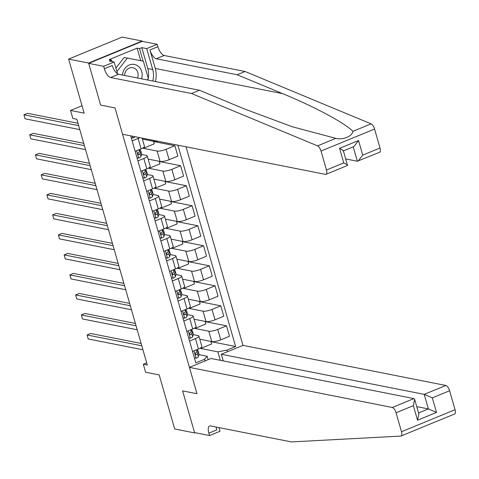 <?xml version="1.0" encoding="UTF-8"?>
<svg xmlns="http://www.w3.org/2000/svg" width="479" height="479" viewBox="0 0 479 479"><rect width="100%" height="100%" fill="white"/><g stroke="black" fill="none" stroke-linecap="round" stroke-linejoin="round"><path stroke-width="0.72" d="M88.687 63.366L100.644 105.075L115.02 107.919L122.576 134.258L325.445 174.356A5.149 2.108 -112.4 0 0 326.025 174.308A5.149 2.108 -112.4 0 0 326.462 170.027L321.02 151.053A5.149 2.108 -112.4 0 0 317.553 145.873L191.504 93.507L110.637 77.52A8.58 3.515 67.6 0 1 104.35 68.725L103.662 66.324L88.687 63.366L142.227 41.344L142.137 41.02L122.169 37.075L68.629 59.097L88.597 63.042L100.644 105.075L115.02 107.919L196.977 393.726L189.427 367.387L392.295 407.485L413.928 398.588L211.059 358.49L189.427 367.387M223.238 360.897L221.334 354.268L242.967 345.371L186.032 146.796M142.137 41.02L88.597 63.042M218.987 427.609L220.029 431.244L209.539 435.561L194.564 432.597L182.601 390.888L194.654 432.92L195.151 432.717M194.654 432.92L174.685 428.968L159.19 374.931L145.616 372.249L143.317 364.244L147.31 365.028L76.832 119.247L72.838 118.457L70.545 110.451L84.124 113.134L68.629 59.097M220.298 360.316L217.873 351.861L226.86 350.113L235.614 346.515L177.883 145.191M226.86 350.113L227.339 351.796M205.054 360.962L204.575 359.28L207.167 356.268L198.929 354.64M130.719 135.868L195.815 362.878L204.575 359.28M182.601 390.888L196.977 393.726L182.601 390.888M82.005 105.739L70.545 110.451M146.688 362.854L143.317 364.244M207.167 356.268L208.149 359.687M137.904 160.902L143.826 158.471A6.862 1.641 -16 0 0 147.227 155.944A6.862 1.641 -16 0 0 146.418 155.453L141.539 154.489M143.64 180.918L149.568 178.481A6.862 1.641 -16 0 0 152.969 175.961A6.862 1.641 -16 0 0 152.16 175.47L147.275 174.506M149.382 200.935L155.304 198.498A6.862 1.641 -16 0 0 158.705 195.977A6.862 1.641 -16 0 0 157.896 195.486L153.017 194.522M155.118 220.951L161.046 218.514A6.862 1.641 -16 0 0 164.447 215.987A6.862 1.641 -16 0 0 163.638 215.502L158.753 214.538M160.86 240.967L166.782 238.53A6.862 1.641 -16 0 0 170.183 236.003A6.862 1.641 -16 0 0 169.374 235.518L164.495 234.548M166.596 260.977L172.524 258.54A6.862 1.641 -16 0 0 175.925 256.02A6.862 1.641 -16 0 0 175.116 255.529L170.237 254.565M172.338 280.993L178.26 278.556A6.862 1.641 -16 0 0 181.661 276.036A6.862 1.641 -16 0 0 180.852 275.545L175.973 274.581M178.074 301.01L184.002 298.573A6.862 1.641 -16 0 0 187.403 296.052A6.862 1.641 -16 0 0 186.594 295.561L181.715 294.597M183.816 321.026L189.738 318.589A6.862 1.641 -16 0 0 193.139 316.062A6.862 1.641 -16 0 0 192.33 315.577L187.451 314.613M189.552 341.036L195.48 338.605A6.862 1.641 -16 0 0 198.881 336.078A6.862 1.641 -16 0 0 198.072 335.587L193.193 334.623M210.898 341.419L211.628 343.976L200.701 348.473L217.873 351.861M200.701 348.473L200.563 347.976M199.785 339.228L211.766 341.593A6.862 1.641 -16 0 0 220.747 339.845L229.507 336.246L226.519 325.834L205.222 321.625M205.156 321.409L205.892 323.96L194.965 328.456L208.784 331.187A6.862 1.641 -16 0 0 217.765 329.438L226.519 325.834M194.965 328.456L194.821 327.959M194.043 319.212L206.024 321.577A6.862 1.641 -16 0 0 215.011 319.828L223.765 316.23L220.783 305.824L199.48 301.614M199.42 301.393L200.15 303.949L189.223 308.44L203.042 311.17A6.862 1.641 -16 0 0 212.023 309.422L220.783 305.824M189.223 308.44L189.085 307.943M188.301 299.195L200.288 301.566A6.862 1.641 -16 0 0 209.269 299.812L218.029 296.214L215.041 285.807L193.744 281.598M193.678 281.377L194.414 283.933L183.487 288.424L197.3 291.154A6.862 1.641 -16 0 0 206.287 289.406L215.041 285.807M183.487 288.424L183.343 287.933M182.565 279.179L194.546 281.55A6.862 1.641 -16 0 0 203.533 279.802L212.287 276.197L209.305 265.791L188.002 261.582M187.942 261.36L188.672 263.917L177.745 268.408L191.564 271.144A6.862 1.641 -16 0 0 200.545 269.39L209.305 265.791M177.745 268.408L177.607 267.917M176.823 259.163L188.81 261.534A6.862 1.641 -16 0 0 197.791 259.786L206.545 256.187L203.563 245.775L182.265 241.566M182.2 241.35L182.936 243.901L172.009 248.397L185.822 251.128A6.862 1.641 -16 0 0 194.809 249.379L203.563 245.775M172.009 248.397L171.865 247.9M171.087 239.153L183.068 241.518A6.862 1.641 -16 0 0 192.055 239.769L200.809 236.171L197.821 225.765L176.523 221.549M176.464 221.334L177.194 223.885L166.267 228.381L180.086 231.112A6.862 1.641 -16 0 0 189.067 229.363L197.821 225.765M166.267 228.381L166.129 227.884M165.345 219.137L177.332 221.502A6.862 1.641 -16 0 0 186.313 219.753L195.067 216.155L192.085 205.748L170.787 201.539M170.722 201.318L171.452 203.874L160.531 208.365L174.344 211.095A6.862 1.641 -16 0 0 183.331 209.347L192.085 205.748M160.531 208.365L160.387 207.868M159.609 199.12L171.59 201.491A6.862 1.641 -16 0 0 180.577 199.743L189.331 196.139L186.343 185.732L165.045 181.523M164.986 181.302L165.716 183.858L154.789 188.349L168.608 191.079A6.862 1.641 -16 0 0 177.589 189.331L186.343 185.732M154.789 188.349L154.645 187.858M153.867 179.104L165.854 181.475A6.862 1.641 -16 0 0 174.835 179.727L183.589 176.122L180.607 165.716L159.309 161.507M159.244 161.285L159.974 163.842L149.053 168.339L162.866 171.069A6.862 1.641 -16 0 0 171.853 169.321L180.607 165.716M149.053 168.339L148.909 167.842M148.131 159.094L160.112 161.459A6.862 1.641 -16 0 0 169.099 159.711L177.853 156.112L174.865 145.7L153.567 141.491M153.508 141.275L154.238 143.826L143.311 148.322L157.13 151.053A6.862 1.641 -16 0 0 166.111 149.304L174.865 145.7M143.311 148.322L143.167 147.825M142.389 139.078L154.376 141.443A6.862 1.641 -16 0 0 157.998 141.257M192.54 351.448L198.462 349.011A6.862 1.641 -16 0 0 201.863 346.485L198.881 336.078M235.614 346.515L210.958 341.641M186.798 331.432L192.726 328.995A6.862 1.641 -16 0 0 196.127 326.474L193.139 316.062M181.062 311.416L186.984 308.979A6.862 1.641 -16 0 0 190.385 306.458L187.403 296.052M175.32 291.4L181.248 288.963A6.862 1.641 -16 0 0 184.649 286.442L181.661 276.036M169.584 271.389L175.506 268.953A6.862 1.641 -16 0 0 178.906 266.426L175.925 256.02M163.842 251.373L169.77 248.936A6.862 1.641 -16 0 0 173.17 246.416L170.183 236.003M158.106 231.357L164.028 228.92A6.862 1.641 -16 0 0 167.428 226.399L164.447 215.987M152.364 211.341L158.292 208.904A6.862 1.641 -16 0 0 161.692 206.383L158.705 195.977M146.628 191.325L152.55 188.894A6.862 1.641 -16 0 0 155.95 186.367L152.969 175.961M140.886 171.314L146.814 168.877A6.862 1.641 -16 0 0 150.214 166.351L147.227 155.944M135.144 151.298L141.071 148.861A6.862 1.641 -16 0 0 144.472 146.34L142.113 138.12M132.162 140.892L138.09 138.455A6.862 1.641 -16 0 0 139.778 137.653M194.408 357.969L196.18 358.19A4.545 1.09 -16 0 0 198.36 356.711L198.977 354.472A13.125 3.137 -16 0 0 198.983 353.999L198.108 350.957A13.125 3.137 -16 0 0 197.348 350.251M192.923 351.287L192.6 351.658M197.582 349.371A13.125 3.137 164 0 1 197.552 349.508L196.935 351.748A4.545 1.09 164 0 1 195.743 352.76L195.276 354.197L196.294 354.682A4.545 1.09 -16 0 0 197.486 353.67L198.102 351.43A13.125 3.137 -16 0 0 198.108 350.957M141.119 343.449L90.699 333.48L87.082 334.971L141.79 345.784M87.082 334.971L88.226 338.97L142.94 349.784M195.743 352.76L195.348 354.203A2.317 0.557 164 0 1 195.312 354.274M436.04 421.58L401.067 436.022A5.149 2.108 -112.4 0 0 401.504 431.735L455.05 409.713A5.149 2.108 67.6 0 1 454.613 414L436.1 421.616M401.067 436.022A5.149 2.108 -112.4 0 1 400.767 436.088L291.412 441.925L210.544 425.939A8.58 3.515 -112.4 0 0 209.58 426.011A8.58 3.515 -112.4 0 0 208.85 433.154L209.539 435.561M242.967 345.371L445.835 385.469A5.149 2.108 67.6 0 1 449.613 390.744L432.315 397.857L436.495 412.425L417.538 420.227L413.359 405.653L396.067 412.766L401.504 431.735M449.613 390.744L455.05 409.713M221.334 354.268L424.202 394.367L445.835 385.469M396.067 412.766A5.149 2.108 -112.4 0 0 392.295 407.485M216.215 427.058A8.58 3.515 -112.4 0 0 216.771 429.897L208.85 433.154M416.736 406.635L428.382 408.934L424.202 394.367L432.315 397.857M436.495 412.425L428.382 408.934L418.556 412.976M417.538 420.227L418.838 413.976L414.664 399.408L413.928 398.588M413.359 405.653L414.664 399.408M155.37 81.538A22.345 19.669 101.2 0 0 155.274 68.455L149.969 49.966L157.896 46.703L157.208 44.302L142.227 41.344M191.504 93.507L199.432 90.244L244.853 109.116L292.16 126.719L335.827 138.359C342.515 140.293 352.766 136.084 352.825 131.366C345.443 123.301 314.709 106.787 282.55 93.615L237.129 74.742L156.262 58.761A8.58 3.515 67.6 0 1 149.969 49.966M345.706 158.932L357.352 161.231L353.227 146.837M237.129 74.742L245.05 71.485L164.183 55.498A8.58 3.515 67.6 0 1 157.896 46.703M104.35 68.725L112.272 65.467A8.58 3.515 67.6 0 0 118.564 74.263L199.432 90.244M326.462 170.027L343.754 162.914L339.575 148.34L358.531 140.545L362.711 155.118L380.009 148.005L374.566 129.037L321.02 151.053M352.825 131.366L371.099 123.851L245.05 71.485M103.662 66.324L114.152 62.007L109.242 61.037L111.559 60.085L111.984 61.581M140.682 60.659L137.09 48.128L109.158 59.612L111.559 60.085M137.09 48.128L139.485 48.601L141.802 47.649L146.712 48.619L157.208 44.302M152.735 81.017A19.298 16.987 101.2 0 0 152.705 69.515L146.712 48.619M114.152 62.007L117.547 73.844M371.099 123.851A5.149 2.108 67.6 0 1 374.566 129.037M380.009 148.005A5.149 2.108 67.6 0 1 379.566 152.292L357.352 161.231M141.802 47.649L147.795 68.545A19.298 16.987 -78.8 0 1 148.245 78.197M148.143 78.706A19.298 16.987 -78.8 0 1 147.825 80.047M143.077 61.132L139.485 48.601M343.754 162.914C347.053 164.704 348.161 165.548 347.077 165.459M343.377 150.807L347.509 165.477L326.025 174.308M339.575 148.34C342.874 150.131 343.982 150.981 342.898 150.885M358.531 140.545L353.909 146.556L343.395 150.879M362.711 155.118L358.082 161.124M188.672 337.958L190.444 338.174A4.545 1.09 -16 0 0 192.624 336.695L193.235 334.456A13.125 3.137 -16 0 0 193.247 333.983L192.372 330.941A13.125 3.137 -16 0 0 191.612 330.235M187.181 331.276L186.858 331.642M191.839 329.36A13.125 3.137 164 0 1 191.816 329.492L191.199 331.731A4.545 1.09 164 0 1 190.007 332.743L189.54 334.18L190.558 334.665A4.545 1.09 -16 0 0 191.75 333.653L192.366 331.414A13.125 3.137 -16 0 0 192.372 330.941M135.383 323.433L84.957 313.464L81.34 314.954L136.054 325.768M81.34 314.954L82.49 318.954L137.198 329.774M190.001 332.743L189.606 334.186A2.317 0.557 164 0 1 189.576 334.258M182.93 317.942L184.702 318.158A4.545 1.09 -16 0 0 186.882 316.679L187.499 314.44A13.125 3.137 -16 0 0 187.505 313.967L186.63 310.925A13.125 3.137 -16 0 0 185.87 310.218M181.439 311.26L181.122 311.625M186.103 309.344A13.125 3.137 164 0 1 186.074 309.476L185.457 311.715A4.545 1.09 164 0 1 184.265 312.727L183.798 314.164L184.816 314.649A4.545 1.09 -16 0 0 186.008 313.637L186.624 311.398A13.125 3.137 -16 0 0 186.63 310.925M129.641 303.417L79.221 293.453L75.604 294.938L130.312 305.752M75.604 294.938L76.748 298.944L131.462 309.757M184.265 312.733L183.87 314.17A2.317 0.557 164 0 1 183.834 314.242M177.194 297.926L178.966 298.142A4.545 1.09 -16 0 0 181.146 296.669L181.757 294.423A13.125 3.137 -16 0 0 181.769 293.95L180.894 290.909A13.125 3.137 -16 0 0 180.134 290.202M175.703 291.244L175.38 291.615M180.361 289.328A13.125 3.137 164 0 1 180.338 289.46L179.721 291.705A4.545 1.09 164 0 1 178.529 292.717L178.062 294.148L179.08 294.633A4.545 1.09 -16 0 0 180.272 293.621L180.888 291.382A13.125 3.137 -16 0 0 180.894 290.909M123.905 283.4L73.479 273.437L69.862 274.922L124.576 285.735M69.862 274.922L71.012 278.928L125.72 289.741M178.523 292.717L178.128 294.16A2.317 0.557 164 0 1 178.098 294.226M171.452 277.91L173.224 278.131A4.545 1.09 -16 0 0 175.404 276.652L176.021 274.413A13.125 3.137 -16 0 0 176.027 273.94L175.152 270.892A13.125 3.137 -16 0 0 174.392 270.186M169.961 271.228L169.644 271.599M174.625 269.312A13.125 3.137 164 0 1 174.596 269.449L173.979 271.689A4.545 1.09 164 0 1 172.787 272.701L172.32 274.132L173.338 274.623A4.545 1.09 -16 0 0 174.53 273.611L175.146 271.365A13.125 3.137 -16 0 0 175.152 270.892M118.163 263.39L67.743 253.421L64.126 254.906L118.834 265.725M64.126 254.906L65.27 258.911L119.984 269.725M172.787 272.701L172.386 274.144A2.317 0.557 164 0 1 172.356 274.216M141.544 78.807A11.149 9.814 101.2 0 0 141.952 77.251A11.149 9.814 101.2 0 0 134.431 64.449A11.149 9.814 101.2 0 0 122.672 73.544A11.149 9.814 101.2 0 0 122.474 75.035M137.521 78.011A7.634 6.718 101.2 0 0 137.964 76.478A7.634 6.718 101.2 0 0 132.845 67.719A7.634 6.718 101.2 0 0 124.768 73.94A7.634 6.718 101.2 0 0 124.612 75.46M115.9 68.096L124.163 57.48L143.365 61.186L148.322 78.472L147.197 79.921M116.894 71.557L127.354 58.109L143.365 61.186M124.163 57.48L127.354 58.109M165.716 257.894L167.488 258.115A4.545 1.09 -16 0 0 169.662 256.636L170.279 254.397A13.125 3.137 -16 0 0 170.29 253.924L169.416 250.882A13.125 3.137 -16 0 0 168.656 250.176M164.225 251.218L163.902 251.583M168.883 249.296A13.125 3.137 164 0 1 168.859 249.433L168.243 251.673A4.545 1.09 164 0 1 167.051 252.684L166.584 254.121L167.602 254.606A4.545 1.09 -16 0 0 168.794 253.595L169.41 251.355A13.125 3.137 -16 0 0 169.416 250.882M112.427 243.374L62.001 233.405L58.384 234.896L113.098 245.709M58.384 234.896L59.534 238.895L114.242 249.709M167.045 252.684L166.65 254.127A2.317 0.557 164 0 1 166.62 254.199M159.974 237.883L161.746 238.099A4.545 1.09 -16 0 0 163.926 236.62L164.542 234.381A13.125 3.137 -16 0 0 164.548 233.908L163.674 230.866A13.125 3.137 -16 0 0 162.914 230.159M158.483 231.201L158.166 231.567M163.147 229.285A13.125 3.137 164 0 1 163.117 229.417L162.501 231.656A4.545 1.09 164 0 1 161.309 232.668L160.842 234.105L161.86 234.59A4.545 1.09 -16 0 0 163.052 233.578L163.668 231.339A13.125 3.137 -16 0 0 163.674 230.866M106.685 223.358L56.265 213.389L52.648 214.879L107.356 225.693M52.648 214.879L53.792 218.879L108.505 229.698M161.309 232.668L160.908 234.111A2.317 0.557 164 0 1 160.878 234.183M154.238 217.867L156.01 218.083A4.545 1.09 -16 0 0 158.184 216.604L158.8 214.364A13.125 3.137 -16 0 0 158.806 213.891L157.938 210.85A13.125 3.137 -16 0 0 157.178 210.143M152.747 211.185L152.424 211.556M157.405 209.269A13.125 3.137 164 0 1 157.381 209.401L156.765 211.64A4.545 1.09 164 0 1 155.573 212.652L155.106 214.089L156.124 214.574A4.545 1.09 -16 0 0 157.316 213.562L157.932 211.323A13.125 3.137 -16 0 0 157.938 210.85M100.949 203.341L50.523 193.378L46.906 194.863L101.62 205.677M46.906 194.863L48.056 198.869L102.763 209.682M155.567 212.658L155.172 214.101A2.317 0.557 164 0 1 155.142 214.167M148.496 197.851L150.268 198.067A4.545 1.09 -16 0 0 152.448 196.594L153.064 194.348A13.125 3.137 -16 0 0 153.07 193.875L152.196 190.834A13.125 3.137 -16 0 0 151.436 190.127M147.005 191.169L146.688 191.54M151.669 189.253A13.125 3.137 164 0 1 151.639 189.385L151.023 191.63A4.545 1.09 164 0 1 149.831 192.642L149.364 194.073L150.382 194.564A4.545 1.09 -16 0 0 151.574 193.552L152.19 191.307A13.125 3.137 -16 0 0 152.196 190.834M95.207 183.325L44.786 173.362L41.17 174.847L95.878 185.666M41.17 174.847L42.314 178.853L97.027 189.666M149.831 192.642L149.43 194.085A2.317 0.557 164 0 1 149.4 194.157M142.754 177.835L144.526 178.056A4.545 1.09 -16 0 0 146.706 176.577L147.322 174.338A13.125 3.137 -16 0 0 147.328 173.865L146.46 170.823A13.125 3.137 -16 0 0 145.694 170.117M141.269 171.153L140.946 171.524M145.927 169.237A13.125 3.137 164 0 1 145.903 169.374L145.287 171.614A4.545 1.09 164 0 1 144.095 172.626L143.628 174.063L144.646 174.548A4.545 1.09 -16 0 0 145.838 173.536L146.454 171.296A13.125 3.137 -16 0 0 146.46 170.823M89.471 163.315L39.044 153.346L35.428 154.837L90.142 165.65M35.428 154.837L36.578 158.836L91.285 169.65M144.089 172.626L143.694 174.069A2.317 0.557 164 0 1 143.664 174.14M137.018 157.825L138.79 158.04A4.545 1.09 -16 0 0 140.97 156.561L141.586 154.322A13.125 3.137 -16 0 0 141.592 153.849L140.718 150.807A13.125 3.137 -16 0 0 139.958 150.101M135.527 151.142L135.21 151.508M140.191 149.226A13.125 3.137 164 0 1 140.161 149.358L139.545 151.598A4.545 1.09 164 0 1 138.353 152.609L137.886 154.046L138.904 154.531A4.545 1.09 -16 0 0 140.096 153.519L140.712 151.28A13.125 3.137 -16 0 0 140.718 150.807M83.729 143.299L33.308 133.33L29.692 134.821L84.4 145.634M29.692 134.821L30.836 138.82L85.549 149.64M138.353 152.609L137.952 154.052A2.317 0.557 164 0 1 137.922 154.124M131.276 137.808L133.048 138.024A4.545 1.09 -16 0 0 135.132 136.737M77.993 123.283L27.566 113.319L23.95 114.804L78.658 125.618M23.95 114.804L25.1 118.81L79.807 129.623M208.784 331.187L211.766 341.593M203.042 311.17L206.024 321.577M197.3 291.154L200.288 301.566M191.564 271.144L194.546 281.55M185.822 251.128L188.81 261.534M180.086 231.112L183.068 241.518M174.344 211.095L177.332 221.502M168.608 191.079L171.59 201.491M162.866 171.069L165.854 181.475M157.13 151.053L160.112 161.459M154.1 140.485L154.376 141.443M217.765 329.438L220.747 339.845M195.48 338.605L198.462 349.011M189.738 318.589L192.726 328.995M212.023 309.422L215.011 319.828M184.002 298.573L186.984 308.979M206.287 289.406L209.269 299.812M178.26 278.556L181.248 288.963M200.545 269.39L203.533 279.802M172.524 258.54L175.506 268.953M194.809 249.379L197.791 259.786M166.782 238.53L169.77 248.936M189.067 229.363L192.055 239.769M161.046 218.514L164.028 228.92M183.331 209.347L186.313 219.753M155.304 198.498L158.292 208.904M177.589 189.331L180.577 199.743M149.568 178.481L152.55 188.894M171.853 169.321L174.835 179.727M143.826 158.471L146.814 168.877M166.111 149.304L169.099 159.711M138.09 138.455L141.071 148.861M193.995 350.85L196.097 358.178M198.102 351.43L198.977 354.472M197.486 353.67L198.36 356.711M196.396 349.862L196.935 351.748M195.486 354.52L196.294 354.682M282.55 93.615L155.274 68.455M156.262 58.761L164.183 55.498M118.564 74.263L110.637 77.52M317.553 145.873L335.827 138.359M147.795 68.545L152.705 69.515M188.259 330.833L190.361 338.162M192.366 331.414L193.235 334.456M191.75 333.653L192.624 336.695M190.66 329.845L191.199 331.731M189.75 334.504L190.558 334.665M182.517 310.817L184.619 318.146M186.624 311.398L187.499 314.44M186.008 313.637L186.882 316.679M184.918 309.829L185.457 311.715M184.008 314.487L184.816 314.649M176.781 290.801L178.883 298.136M180.888 291.382L181.757 294.423M180.272 293.621L181.146 296.669M179.176 289.813L179.721 291.705M178.272 294.477L179.08 294.633M171.039 270.785L173.141 278.119M175.146 271.365L176.021 274.413M174.53 273.611L175.404 276.652M173.44 269.803L173.979 271.689M172.53 274.461L173.338 274.623M165.303 250.774L167.405 258.103M169.41 251.355L170.279 254.397M168.794 253.595L169.662 256.636M167.698 249.787L168.243 251.673M166.794 254.445L167.602 254.606M159.561 230.758L161.662 238.087M163.668 231.339L164.542 234.381M163.052 233.578L163.926 236.62M161.962 229.77L162.501 231.656M161.052 234.429L161.86 234.59M153.819 210.742L155.926 218.077M157.932 211.323L158.8 214.364M157.316 213.562L158.184 216.604M156.22 209.754L156.765 211.64M155.316 214.418L156.124 214.574M148.083 190.726L150.184 198.061M152.19 191.307L153.064 194.348M151.574 193.552L152.448 196.594M150.484 189.744L151.023 191.63M149.574 194.402L150.382 194.564M142.341 170.716L144.448 178.044M146.454 171.296L147.322 174.338M145.838 173.536L146.706 176.577M144.742 169.728L145.287 171.614M143.838 174.386L144.646 174.548M136.605 150.699L138.706 158.028M140.712 151.28L141.586 154.322M140.096 153.519L140.97 156.561M139.006 149.711L139.545 151.598M138.096 154.37L138.904 154.531M132.449 136.21L132.964 138.012"/></g></svg>
